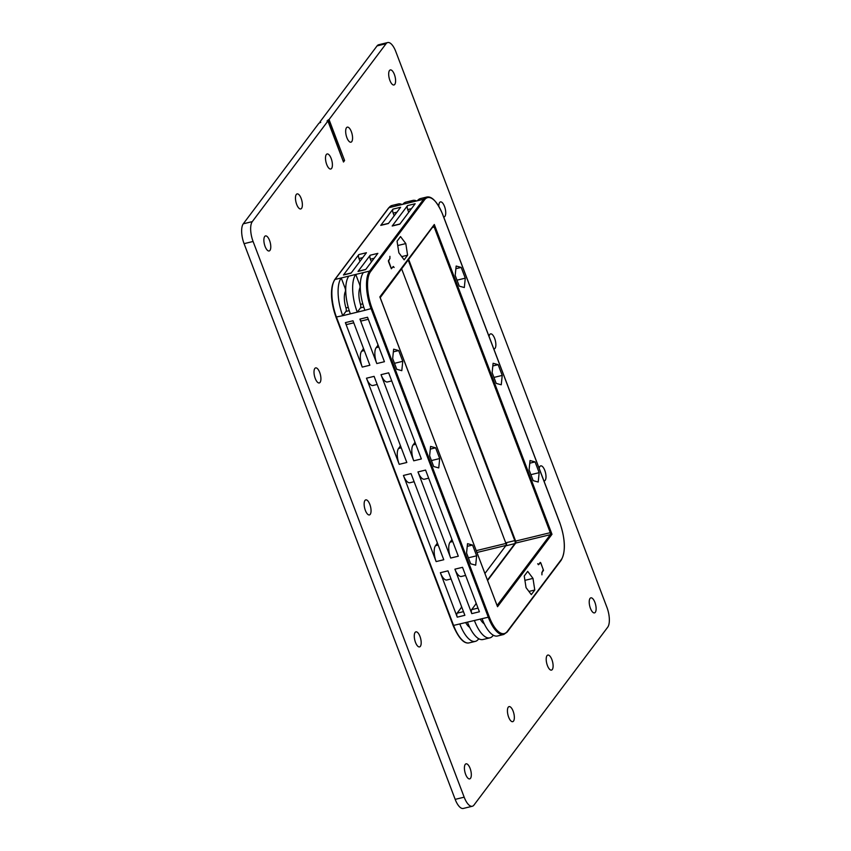 <?xml version="1.0" encoding="UTF-8"?>
<svg xmlns="http://www.w3.org/2000/svg" width="851" height="851" viewBox="0 0 851 851"><rect width="100%" height="100%" fill="white"/><g stroke="black" fill="none" stroke-linecap="round" stroke-linejoin="round"><path stroke-width="1.28" d="M424.585 199.783A28.647 11.191 -103.6 0 1 442.637 214.452L559.788 522.865A28.647 11.191 -103.6 0 1 561.266 559.596L507.26 631.421A28.647 11.191 -103.6 0 1 489.208 616.741L372.047 308.328A28.647 11.191 -103.6 0 1 370.579 271.597L424.585 199.783A0.777 0.681 -143.1 0 0 423.628 199.251A29.423 11.499 76.4 0 1 426.713 197.06L420.468 198.57A29.423 11.499 76.4 0 0 417.394 200.772L423.628 199.251L369.621 271.075A29.423 11.499 76.4 0 0 366.536 286.808A29.423 11.499 76.4 0 0 371.132 308.796L488.293 617.209L453.179 625.506M412.852 200.421L405.927 202.102A29.423 11.499 76.4 0 0 402.842 204.304L409.767 202.612A29.423 11.499 -103.6 0 1 412.852 200.421A29.423 11.499 -103.6 0 1 416.607 200.964M408.725 212.293L407.693 209.569A3.096 1.213 -103.6 0 1 407.204 207.25A3.096 1.213 -103.6 0 1 407.533 205.602L392.183 226.015A3.096 1.213 -103.6 0 1 392.502 225.781L399.938 223.973M394.183 215.824L393.141 213.101A3.096 1.213 -103.6 0 1 392.662 210.782A3.096 1.213 -103.6 0 1 392.981 209.133L380.769 225.377A3.096 1.213 -103.6 0 1 381.099 225.143L388.535 223.334M432.478 227.451L434.18 227.036L434.308 224.494L379.854 296.903L497.537 606.71L551.991 534.29L434.308 224.494L433.202 226.249M380.365 298.222L380.099 296.871M433.478 226.132A1.553 0.606 76.4 0 1 433.67 226.228A1.553 0.606 76.4 0 1 434.18 227.036L550.278 532.673L551.991 534.29L550.363 534.662A1.553 0.606 76.4 0 0 550.523 533.832A1.553 0.606 76.4 0 0 550.278 532.673L515.642 541.087L408.586 259.236M478.124 638.356L478.432 639.175A29.423 11.499 -103.6 0 1 475.347 641.377L469.114 642.888A29.423 11.499 -103.6 0 1 463.242 640.963A29.423 11.499 -103.6 0 1 453.657 625.623L336.496 317.2A29.423 11.499 -103.6 0 1 331.901 295.223A29.423 11.499 -103.6 0 1 334.986 279.479L388.992 207.665L395.226 206.155A29.423 11.499 -103.6 0 1 398.311 203.953A29.423 11.499 -103.6 0 1 402.055 204.495M392.896 266.81L394.13 267.459L393.364 266.491L391.354 268.554L388.428 260.417M538.343 564.66L540.311 562.415L540.757 562.819L543.502 570.361L541.8 572.787M393.034 266.82L391.343 268.767L388.439 261.438L389.875 258.491L389.907 256.342L389.928 258.63L388.567 260.427M538.619 564.532L537.704 563.734L538.449 564.702M539.97 562.819L540.757 563.032L543.289 569.702L541.917 572.574L541.927 574.851L541.97 572.712M370.579 271.597A0.777 0.681 -143.1 0 0 369.621 271.075L348.846 276.118A29.423 11.499 76.4 0 0 345.761 291.861A29.423 11.499 76.4 0 0 350.357 313.838L357.282 312.157A29.423 11.499 -103.6 0 1 352.686 290.18A29.423 11.499 -103.6 0 1 355.771 274.437L359.548 284.394A3.096 1.213 76.4 0 1 360.016 286.468A3.096 1.213 76.4 0 1 359.845 288.127L360.292 288.021M363.388 272.586A29.423 11.499 76.4 0 0 360.303 288.329A29.423 11.499 76.4 0 0 364.898 310.307L372.047 308.328M391.726 380.929L387.535 381.95A12.393 4.84 -103.6 0 1 385.067 381.142A12.393 4.84 -103.6 0 1 381.025 374.674L413.746 460.806A12.393 4.84 -103.6 0 1 411.81 451.551A12.393 4.84 -103.6 0 1 413.107 444.924L414.458 443.137A3.096 1.213 76.4 0 0 414.788 441.626M377.184 384.461L372.993 385.482A12.393 4.84 -103.6 0 1 370.515 384.673A12.393 4.84 -103.6 0 1 366.483 378.206L399.204 464.338A12.393 4.84 -103.6 0 1 397.268 455.083A12.393 4.84 -103.6 0 1 398.566 448.456L399.906 446.669A3.096 1.213 76.4 0 0 400.236 445.158M353.761 322.816L346.995 324.454A3.096 1.213 -103.6 0 1 346.378 324.252A3.096 1.213 -103.6 0 1 345.368 322.635L362.26 367.089A12.393 4.84 -103.6 0 1 360.324 357.835A12.393 4.84 -103.6 0 1 361.622 351.208L362.973 349.421A3.096 1.213 76.4 0 0 363.292 347.91M368.302 319.285L361.547 320.923A3.096 1.213 -103.6 0 1 360.93 320.721A3.096 1.213 -103.6 0 1 359.92 319.104L376.802 363.558A12.393 4.84 -103.6 0 1 374.865 354.303A12.393 4.84 -103.6 0 1 376.174 347.676L377.514 345.889A3.096 1.213 76.4 0 0 377.844 344.378M428.67 478.177L424.479 479.198A12.393 4.84 -103.6 0 1 422 478.39A12.393 4.84 -103.6 0 1 417.969 471.922L450.69 558.054A12.393 4.84 -103.6 0 1 448.754 548.799A12.393 4.84 -103.6 0 1 450.051 542.172L451.392 540.385A3.096 1.213 76.4 0 0 451.721 538.874M414.118 481.709L409.927 482.73A12.393 4.84 -103.6 0 1 407.459 481.921A12.393 4.84 -103.6 0 1 403.427 475.454L436.137 561.586A12.393 4.84 -103.6 0 1 434.201 552.331A12.393 4.84 -103.6 0 1 435.51 545.704L436.85 543.917A3.096 1.213 76.4 0 0 437.18 542.406M465.603 575.425L461.423 576.446A12.393 4.84 -103.6 0 1 458.944 575.638A12.393 4.84 -103.6 0 1 454.913 569.17L471.794 613.624A3.096 1.213 -103.6 0 1 471.316 611.316A3.096 1.213 -103.6 0 1 471.635 609.656L475.666 604.295A3.096 1.213 76.4 0 0 475.996 602.785M451.062 578.957L446.871 579.978A12.393 4.84 -103.6 0 1 444.403 579.169A12.393 4.84 -103.6 0 1 440.361 572.702L457.253 617.156A3.096 1.213 -103.6 0 1 456.764 614.847A3.096 1.213 -103.6 0 1 457.093 613.188L461.125 607.827A3.096 1.213 76.4 0 0 461.455 606.316M482.06 618.72A29.423 11.499 76.4 0 0 491.644 634.069A29.423 11.499 76.4 0 0 497.516 635.995L503.749 634.474L507.185 632.048A0.777 0.681 36.9 0 0 507.26 631.421M467.507 622.251A29.423 11.499 76.4 0 0 477.092 637.601A29.423 11.499 76.4 0 0 482.964 639.527L489.899 637.846A29.423 11.499 -103.6 0 1 484.017 635.92A29.423 11.499 -103.6 0 1 474.433 620.57M492.665 634.825L492.974 635.644A29.423 11.499 -103.6 0 1 489.899 637.846M360.005 261.268L358.973 258.544A3.096 1.213 -103.6 0 1 358.484 256.236A3.096 1.213 -103.6 0 1 358.814 254.577L343.464 274.99A3.096 1.213 -103.6 0 1 343.783 274.756L351.218 272.958M371.419 261.917L370.376 259.183A3.096 1.213 -103.6 0 1 369.898 256.874A3.096 1.213 -103.6 0 1 370.217 255.215L358.005 271.458A3.096 1.213 -103.6 0 1 358.335 271.224L365.77 269.416M475.347 641.377A29.423 11.499 -103.6 0 1 469.475 639.452A29.423 11.499 -103.6 0 1 459.891 624.102M333.783 281.564A28.647 11.191 76.4 0 0 336.028 317.072L342.73 315.689A29.423 11.499 -103.6 0 1 338.134 293.712A29.423 11.499 -103.6 0 1 341.219 277.969L345.006 287.925A3.096 1.213 76.4 0 1 345.474 290A3.096 1.213 76.4 0 1 345.293 291.659L345.751 291.553M469.699 627.336A15.488 6.053 -103.6 0 1 468.965 626.815A15.488 6.053 -103.6 0 1 465.742 622.687M484.251 623.804A15.488 6.053 -103.6 0 1 483.517 623.283A15.488 6.053 -103.6 0 1 480.283 619.156M350.357 313.838L342.73 315.689L345.942 311.423A3.096 1.213 76.4 0 0 346.272 309.987A3.096 1.213 76.4 0 0 345.953 307.924A15.488 6.053 -103.6 0 1 344.347 298.754A15.488 6.053 -103.6 0 1 345.293 291.659M364.898 310.307L357.282 312.157L360.494 307.881A3.096 1.213 76.4 0 0 360.824 306.456A3.096 1.213 76.4 0 0 360.494 304.392A15.488 6.053 -103.6 0 1 358.899 295.223A15.488 6.053 -103.6 0 1 359.845 288.127M540.215 562.713L538.853 564.511M348.846 276.118L334.986 279.479A0.777 0.681 -143.1 0 0 334.571 279.809M492.974 635.644L493.761 635.452M478.432 639.175L479.219 638.984M381.025 374.674L388.652 372.823L421.362 458.955L413.746 460.806M366.483 378.206L374.1 376.355L406.821 462.487L399.204 464.338M417.969 471.922L425.585 470.071L458.306 556.203L450.69 558.054M403.427 475.454L411.044 473.603L443.765 559.735L436.137 561.586M359.92 319.104L367.536 317.253L384.429 361.707L376.802 363.558M345.368 322.635L352.995 320.784L369.877 365.239L362.26 367.089M440.361 572.702L447.988 570.851L464.869 615.305L457.253 617.156M454.913 569.17L462.529 567.319L479.411 611.773L471.794 613.624M343.464 274.99L351.08 273.139L366.43 252.726L358.814 254.577M370.217 255.215L377.844 253.364L365.632 269.607L358.005 271.458M396.757 369.291L392.673 358.548L393.641 349.176L398.683 350.559L402.768 361.303L401.8 370.674L396.757 369.291M402.768 361.303L394.492 363.313M398.683 350.559L393.364 351.846M433.702 466.539L429.617 455.796L430.574 446.424L435.627 447.807L439.701 458.551L438.744 467.922L433.702 466.539M439.701 458.551L431.425 460.561M435.627 447.807L430.308 449.094M470.646 563.788L466.561 553.044L467.518 543.672L472.56 545.055L476.645 555.799L475.688 565.17L470.646 563.788M476.645 555.799L468.369 557.809M472.56 545.055L467.242 546.342M524.237 575.999L527.705 571.393L532.981 578.393L534.779 590.009L531.311 594.615L526.046 587.615L524.237 575.999M534.779 590.009L528.918 591.434M532.981 578.393L524.918 580.35M535.077 461.912L539.162 472.656L538.204 482.028L533.162 480.645L529.077 469.89L530.035 460.529L535.077 461.912L529.769 463.199M498.143 364.664L502.228 375.408L501.26 384.78L496.218 383.397L492.133 372.642L493.101 363.281L498.143 364.664L492.825 365.951M461.199 267.416L465.284 278.16L464.316 287.532L459.274 286.149L455.189 275.394L456.157 266.033L461.199 267.416L455.881 268.703M407.597 255.194L404.129 259.81L398.864 252.8L397.055 241.195L400.523 236.578L405.799 243.577L407.597 255.194L401.736 256.619M409.767 202.612L417.394 200.772M395.226 206.155L402.842 204.304M407.533 205.602L415.15 203.751L399.8 224.164L392.183 226.015M392.981 209.133L400.608 207.282L388.396 223.526L380.769 225.377M539.162 472.656L530.886 474.667M502.228 375.408L493.952 377.418M465.284 278.16L457.008 280.17M405.799 243.577L397.736 245.545M506.739 543.842L505.951 543.438L476.305 550.64M506.792 545.246L506.026 545.427A1.553 0.606 76.4 0 0 506.1 545.3A2.319 0.904 -103.6 0 0 506.154 544.544A2.319 0.904 -103.6 0 0 506.058 543.768A1.553 0.606 76.4 0 0 505.951 543.438L401.544 268.597M320.295 122.597L320.008 121.842L320.753 122.299L318.912 123.225L243.29 223.802A15.488 6.053 76.4 0 0 241.663 232.089A15.488 6.053 76.4 0 0 244.077 243.663L455.179 799.366A15.488 6.053 76.4 0 0 460.221 807.439A15.488 6.053 76.4 0 0 463.306 808.45L472.316 806.259A15.488 6.053 -103.6 0 1 469.22 805.248A15.488 6.053 -103.6 0 1 464.178 797.174L253.087 241.471A15.488 6.053 -103.6 0 1 250.673 229.898A15.488 6.053 -103.6 0 1 252.29 221.622L327.922 121.044L343.251 161.371M343.485 162.02L344.602 160.531L329.039 119.555L386.067 43.709A15.488 6.053 -103.6 0 1 387.694 42.55A15.488 6.053 -103.6 0 1 390.779 43.561A15.488 6.053 -103.6 0 1 395.821 51.634L606.923 607.337A15.488 6.053 -103.6 0 1 609.337 618.911A15.488 6.053 -103.6 0 1 607.71 627.198L473.933 805.11A15.488 6.053 -103.6 0 1 472.316 806.259M387.694 42.55L378.684 44.741A15.488 6.053 76.4 0 0 377.067 45.89L320.008 121.842M590.434 608.348A7.744 3.021 -103.6 0 1 590.849 597.849A7.744 3.021 -103.6 0 1 594.913 602.391A7.744 3.021 -103.6 0 1 594.509 612.89A7.744 3.021 -103.6 0 1 590.434 608.348M389.896 80.43A7.744 3.021 -103.6 0 1 390.311 69.931A7.744 3.021 -103.6 0 1 394.385 74.473A7.744 3.021 -103.6 0 1 393.97 84.972A7.744 3.021 -103.6 0 1 389.896 80.43M265.087 246.428A7.744 3.021 -103.6 0 1 265.501 235.918A7.744 3.021 -103.6 0 1 269.565 240.461A7.744 3.021 -103.6 0 1 269.15 250.971A7.744 3.021 -103.6 0 1 265.087 246.428M465.625 774.346A7.744 3.021 -103.6 0 1 466.04 763.836A7.744 3.021 -103.6 0 1 470.103 768.379A7.744 3.021 -103.6 0 1 469.688 778.888A7.744 3.021 -103.6 0 1 465.625 774.346M547.416 665.567A7.744 3.021 -103.6 0 1 547.831 655.068A7.744 3.021 -103.6 0 1 551.895 659.61A7.744 3.021 -103.6 0 1 551.48 670.109A7.744 3.021 -103.6 0 1 547.416 665.567M346.878 137.649A7.744 3.021 -103.6 0 1 347.293 127.15A7.744 3.021 -103.6 0 1 351.357 131.692A7.744 3.021 -103.6 0 1 350.942 142.191A7.744 3.021 -103.6 0 1 346.878 137.649M539.194 468.444A7.744 3.021 -103.6 0 1 540.715 465.869A7.744 3.021 -103.6 0 1 544.789 470.412A7.744 3.021 -103.6 0 1 544.374 480.911A7.744 3.021 -103.6 0 1 543.938 480.943M489.059 336.464A7.744 3.021 -103.6 0 1 490.58 333.89A7.744 3.021 -103.6 0 1 494.654 338.432A7.744 3.021 -103.6 0 1 494.24 348.931A7.744 3.021 -103.6 0 1 493.803 348.963M438.818 206.176A7.744 3.021 -103.6 0 1 440.446 201.91A7.744 3.021 -103.6 0 1 444.52 206.453A7.744 3.021 -103.6 0 1 444.105 216.952A7.744 3.021 -103.6 0 1 443.669 216.984M415.49 642.367A7.744 3.021 -103.6 0 1 415.905 631.857A7.744 3.021 -103.6 0 1 419.969 636.399A7.744 3.021 -103.6 0 1 419.554 646.909A7.744 3.021 -103.6 0 1 415.49 642.367M365.356 510.387A7.744 3.021 -103.6 0 1 365.77 499.877A7.744 3.021 -103.6 0 1 369.834 504.42A7.744 3.021 -103.6 0 1 369.419 514.929A7.744 3.021 -103.6 0 1 365.356 510.387M315.221 378.408A7.744 3.021 -103.6 0 1 315.636 367.898A7.744 3.021 -103.6 0 1 319.699 372.44A7.744 3.021 -103.6 0 1 319.285 382.95A7.744 3.021 -103.6 0 1 315.221 378.408M505.909 545.789L514.908 543.598A2.319 0.904 76.4 0 0 515.153 542.353A2.319 0.904 76.4 0 0 514.791 540.619L505.781 542.81M508.643 717.127A7.744 3.021 -103.6 0 1 509.058 706.617A7.744 3.021 -103.6 0 1 513.132 711.159A7.744 3.021 -103.6 0 1 512.717 721.669A7.744 3.021 -103.6 0 1 508.643 717.127M296.68 204.4A7.744 3.021 -103.6 0 1 297.095 193.9A7.744 3.021 -103.6 0 1 301.158 198.443A7.744 3.021 -103.6 0 1 300.754 208.952A7.744 3.021 -103.6 0 1 296.68 204.4M327.039 120.948L327.922 121.044M342.91 160.328L328.124 120.012L327.369 120.927M329.039 119.555L328.124 120.012M344.602 160.531L343.081 160.765M326.71 164.466A7.744 3.021 -103.6 0 1 327.124 153.967A7.744 3.021 -103.6 0 1 331.188 158.509A7.744 3.021 -103.6 0 1 330.773 169.019A7.744 3.021 -103.6 0 1 326.71 164.466M514.908 543.598L487.485 580.063M408.129 259.832L514.791 540.619M407.693 209.569L411.459 208.655M393.141 213.101L396.917 212.186M561.266 559.596A0.777 0.681 36.9 0 1 561.117 560.309M487.634 580.435L515.727 543.066L550.363 534.662L497.25 605.284A1.553 0.606 76.4 0 1 497.112 605.401M515.312 543.395A0.777 0.681 36.9 0 1 515.727 543.066A1.553 0.606 76.4 0 0 515.887 542.247A1.553 0.606 76.4 0 0 515.642 541.087L515.227 541.119A2.319 0.904 -103.6 0 1 515.536 543.151M388.577 207.984A0.777 0.681 -143.1 0 1 388.992 207.665A29.423 11.499 -103.6 0 1 392.077 205.463L398.311 203.953M364.302 350.559L361.622 351.208M378.844 347.027L376.174 347.676M415.788 444.275L413.107 444.924M401.246 447.807L398.566 448.456M452.732 541.523L450.051 542.172M438.18 545.055L435.51 545.704M414.458 443.137L415.277 442.935M399.906 446.669L400.736 446.467M436.85 543.917L437.68 543.715M451.392 540.385L452.221 540.183M475.666 604.295L476.496 604.093M461.125 607.827L461.955 607.625M377.514 345.889L378.344 345.687M362.973 349.421L363.792 349.218M489.208 616.741L488.293 617.209A29.423 11.499 76.4 0 0 497.878 632.559A29.423 11.499 76.4 0 0 503.749 634.474M463.476 611.635L457.093 613.188M478.017 608.103L471.635 609.656M358.973 258.544L362.739 257.63M370.376 259.183L374.153 258.268M360.303 284.213L359.548 284.394M345.751 287.744L345.006 287.925M362.792 303.839L360.494 304.392M360.494 307.881L363.771 307.094M345.942 311.423L349.218 310.626M348.25 307.371L345.953 307.924M477.007 552.469L506.026 545.427L484.964 573.436M377.067 45.89L386.067 43.709M244.077 243.663L253.087 241.471M252.29 221.622L243.29 223.802M464.178 797.174L455.179 799.366M426.713 197.06C431.819 195.943 437.137 201.708 442.669 214.346L559.82 522.759C565.372 539.172 565.83 551.661 561.192 560.235L507.185 632.048M408.257 259.672L515.142 541.066L515.366 543.3L487.57 580.276M433.361 226.132L380.206 297.648L497.016 605.391M392.077 205.463L388.641 207.889L334.634 279.713C329.997 288.276 330.454 300.775 335.996 317.178L453.157 625.591C458.689 638.239 464.008 644.005 469.114 642.888M343.41 161.637L327.954 120.938"/></g></svg>

